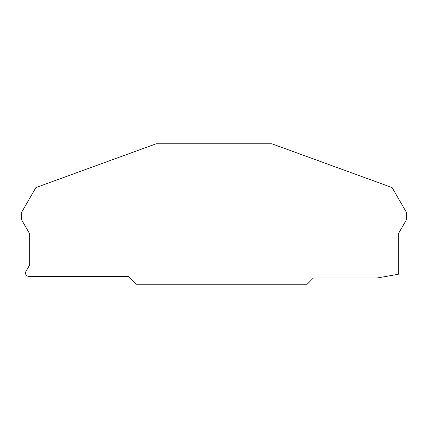 <?xml version="1.0" encoding="UTF-8"?>
<svg xmlns="http://www.w3.org/2000/svg" width="428" height="428" viewBox="0 0 428 428"><rect width="100%" height="100%" fill="white"/><g stroke="black" fill="none" stroke-linecap="round" stroke-linejoin="round"><path stroke-width="0.64" d="M377.186 277.991L313.408 277.991L307.192 284.208L136.131 284.208L128.261 276.338L28.858 276.338A3.312 3.312 0 0 1 25.985 271.368L29.682 264.959L29.682 233.832L21.4 219.484L21.4 212.684L35.898 187.571L156.177 143.792L271.823 143.792L392.101 187.571L406.6 212.684L406.6 219.484L398.318 233.832L398.318 274.268L377.186 277.991"/></g></svg>

